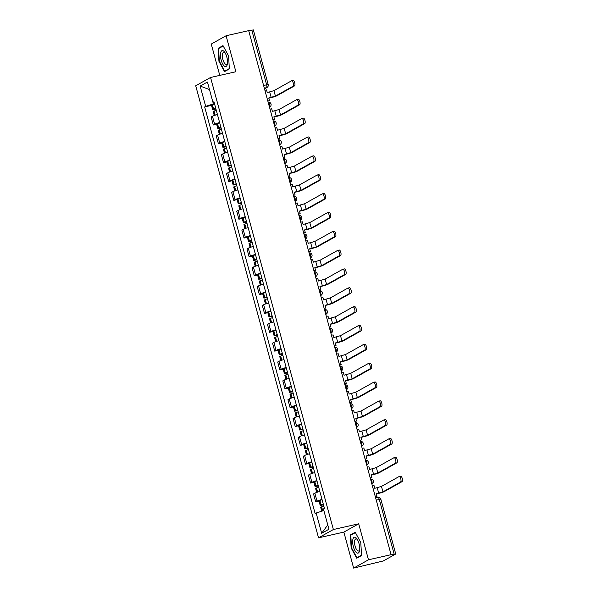 <?xml version="1.0" encoding="UTF-8"?>
<svg xmlns="http://www.w3.org/2000/svg" width="598" height="598" viewBox="0 0 598 598"><rect width="100%" height="100%" fill="white"/><g stroke="black" fill="none" stroke-linecap="round" stroke-linejoin="round"><path stroke-width="0.9" d="M353.635 568.1L368.48 559.795L391.07 554.682L248.693 30.633L226.096 35.745L235.874 71.745L210.556 77.478L195.718 85.776L318.54 537.834L343.857 532.1L353.635 568.1L383.318 560.946L395.562 554.099L394.157 554.129L379.289 499.405A2.519 0.957 -102.8 0 0 377.869 497.431A2.519 0.957 -102.8 0 0 377.772 497.469M226.096 35.745L211.251 44.05L219.772 75.393M368.48 559.795L358.695 523.796L333.378 529.529L210.556 77.478M391.07 554.682L394.157 554.129M248.731 30.767L253.343 29.9L268.21 84.624L266.648 84.804L251.78 30.079M217.44 114.539A5.793 0.598 164.8 0 0 212.447 116.274L211.131 117.014L213.299 124.989L214.615 124.249A5.793 0.598 -15.2 0 1 219.608 122.515M216.633 124.234L213.299 124.989M222.561 133.384A5.793 0.598 164.8 0 0 217.567 135.126L216.252 135.858L218.419 143.834L219.735 143.094A5.793 0.598 -15.2 0 1 224.728 141.36M221.753 143.079L218.419 143.834M227.681 152.228A5.793 0.598 164.8 0 0 222.688 153.97L221.372 154.71L223.54 162.678L224.855 161.938A5.793 0.598 -15.2 0 1 229.849 160.204M226.874 161.923L223.54 162.678M232.801 171.073A5.793 0.598 164.8 0 0 227.808 172.815L226.493 173.555L228.66 181.523L229.976 180.79A5.793 0.598 -15.2 0 1 234.969 179.049M231.994 180.768L228.66 181.523M237.922 189.925A5.793 0.598 164.8 0 0 232.928 191.659L231.613 192.399L233.781 200.375L235.096 199.635A5.793 0.598 -15.2 0 1 240.082 197.893M237.114 199.62L233.781 200.375M243.042 208.769A5.793 0.598 164.8 0 0 238.049 210.503L236.733 211.244L238.901 219.219L240.217 218.479A5.793 0.598 -15.2 0 1 245.202 216.738M242.235 218.464L238.901 219.219M248.163 227.614A5.793 0.598 164.8 0 0 243.169 229.348L241.854 230.088L244.021 238.064L245.337 237.324A5.793 0.598 -15.2 0 1 250.323 235.59M247.355 237.309L244.021 238.064M253.283 246.458A5.793 0.598 164.8 0 0 248.29 248.2L246.974 248.932L249.142 256.908L250.457 256.168A5.793 0.598 -15.2 0 1 255.443 254.434M252.476 256.153L249.142 256.908M258.403 265.303A5.793 0.598 164.8 0 0 253.41 267.044L252.094 267.777L254.262 275.753L255.578 275.013A5.793 0.598 -15.2 0 1 260.564 273.279M257.596 274.998L254.262 275.753M263.524 284.147A5.793 0.598 164.8 0 0 258.53 285.889L257.215 286.629L259.375 294.597L260.698 293.865A5.793 0.598 -15.2 0 1 265.684 292.123M262.716 293.842L259.375 294.597M268.644 302.999A5.793 0.598 164.8 0 0 263.651 304.733L262.335 305.473L264.495 313.442L265.818 312.709A5.793 0.598 -15.2 0 1 270.804 310.967M267.837 312.687L264.495 313.442M273.764 321.844A5.793 0.598 164.8 0 0 268.771 323.578L267.456 324.318L269.616 332.294L270.939 331.554A5.793 0.598 -15.2 0 1 275.925 329.812M272.957 331.539L269.616 332.294M278.885 340.688A5.793 0.598 164.8 0 0 273.891 342.422L272.576 343.162L274.736 351.138L276.059 350.398A5.793 0.598 -15.2 0 1 281.045 348.656M278.077 350.383L274.736 351.138M284.005 359.533A5.793 0.598 164.8 0 0 279.012 361.267L277.696 362.007L279.857 369.983L281.18 369.243A5.793 0.598 -15.2 0 1 286.165 367.508M283.198 369.228L279.857 369.983M289.126 378.377A5.793 0.598 164.8 0 0 284.132 380.119L282.817 380.851L284.977 388.827L286.3 388.087A5.793 0.598 -15.2 0 1 291.286 386.353M288.311 388.072L284.977 388.827M294.246 397.221A5.793 0.598 164.8 0 0 289.253 398.963L287.937 399.703L290.097 407.672L291.42 406.932A5.793 0.598 -15.2 0 1 296.406 405.197M293.431 406.917L290.097 407.672M299.359 416.066A5.793 0.598 164.8 0 0 294.373 417.808L293.057 418.548L295.218 426.516L296.541 425.783A5.793 0.598 -15.2 0 1 301.527 424.042M298.551 425.761L295.218 426.516M304.479 434.918A5.793 0.598 164.8 0 0 299.493 436.652L298.178 437.392L300.338 445.368L301.661 444.628A5.793 0.598 -15.2 0 1 306.647 442.886M303.672 444.613L300.338 445.368M309.6 453.762A5.793 0.598 164.8 0 0 304.614 455.497L303.298 456.237L305.458 464.212L306.781 463.472A5.793 0.598 -15.2 0 1 311.767 461.731M308.792 463.457L305.458 464.212M314.72 472.607A5.793 0.598 164.8 0 0 309.734 474.341L308.419 475.081L310.579 483.057L311.902 482.317A5.793 0.598 -15.2 0 1 316.888 480.583M313.913 482.302L310.579 483.057M319.84 491.451A5.793 0.598 164.8 0 0 314.854 493.193L313.531 493.926L315.699 501.901L317.022 501.161A5.793 0.598 -15.2 0 1 322.008 499.427M319.033 501.146L315.699 501.901M213.591 102.288L213.987 103.723L214.473 103.618M213.987 103.723L205.675 106.369L200.158 86.075L207.431 82.008L212.94 102.303L214.106 102.28M327.764 524.902L321.664 533.296L328.937 529.23L323.421 508.935L324.437 508.367L213.957 101.735L212.94 102.303M321.664 533.296L316.155 513.002L323.862 510.55M205.675 106.369L204.658 106.937L315.139 513.57L316.155 513.002M318.54 537.834L333.378 529.529M229.34 68.927L228.586 55.92L223.009 45.612L218.188 48.311L218.943 61.317L224.519 71.625L229.34 68.927M343.857 532.1L358.695 523.796M361.551 555.535L360.788 542.528L355.212 532.22L350.391 534.918L351.146 547.918L356.729 558.233L361.551 555.535M211.513 105.39L204.658 106.937M200.158 86.075L209.479 89.558M219.339 61.228L218.943 61.317M219.668 47.975L218.188 48.311M351.549 547.828L351.146 547.918M351.871 534.582L350.391 534.918M293.005 86.254A2.833 1.076 -102.8 0 0 293.282 83.144A2.833 1.076 -102.8 0 0 291.645 80.775A2.833 1.076 -102.8 0 0 291.532 80.82L273.944 90.657L275.416 96.091L293.005 86.254L294.485 85.918L276.896 95.755A5.031 0.523 -15.2 0 1 270.625 97.751L268.794 98.169M293.005 80.483A2.833 1.076 77.2 0 1 293.117 80.438A2.833 1.076 77.2 0 1 294.762 82.808A2.833 1.076 77.2 0 1 294.485 85.918M267.814 101.025L269.466 100.651L268.741 97.99L275.416 96.091M269.466 100.651L267.867 101.197M215.758 108.365A9.568 0.987 164.8 0 0 213.583 109.15L212.671 109.643L215.968 109.128M212.671 109.643L211.468 105.241L212.387 104.74A9.568 0.987 -15.2 0 1 214.562 103.955M214.263 115.519L213.194 111.579L214.106 111.079A9.568 0.987 -15.2 0 1 216.289 110.301M215.923 108.948L214.749 108.948A7.931 0.822 -15.2 0 1 215.811 108.559M264.892 90.268L266.544 89.894L267.269 92.555L273.944 90.657M220.737 52.557A8.178 3.11 -102.8 0 0 222.62 63.859A8.178 3.11 -102.8 0 0 227.247 64.584A8.178 3.11 -102.8 0 0 227.419 63.687A8.178 3.11 -102.8 0 0 224.878 52.475A8.178 3.11 -102.8 0 0 220.737 52.557M225.311 53.192A6.197 2.355 -102.8 0 0 223.659 52.295A6.197 2.355 -102.8 0 0 222.561 53.783A6.197 2.355 -102.8 0 0 223.271 60.719A6.197 2.355 -102.8 0 0 226.395 64.375A6.197 2.355 -102.8 0 0 227.487 62.887A6.197 2.355 -102.8 0 0 227.494 62.85M229.318 68.598L224.721 71.169L219.316 61.183L218.584 48.58L223.211 45.994M225.752 70.938L224.721 71.169M352.94 539.157A8.178 3.11 -102.8 0 0 354.831 550.459A8.178 3.11 -102.8 0 0 359.45 551.184A8.178 3.11 -102.8 0 0 359.622 550.287A8.178 3.11 -102.8 0 0 357.088 539.082A8.178 3.11 -102.8 0 0 352.94 539.157M357.522 539.8A6.197 2.355 -102.8 0 0 355.862 538.895A6.197 2.355 -102.8 0 0 354.771 540.383A6.197 2.355 -102.8 0 0 355.481 547.32A6.197 2.355 -102.8 0 0 358.598 550.982A6.197 2.355 -102.8 0 0 359.697 549.495A6.197 2.355 -102.8 0 0 359.704 549.457M361.528 555.206L356.931 557.777L351.527 547.783L350.794 535.188L355.421 532.594M357.955 557.545L356.931 557.777M298.125 105.099A2.833 1.076 -102.8 0 0 298.402 101.989A2.833 1.076 -102.8 0 0 296.765 99.619A2.833 1.076 -102.8 0 0 296.653 99.664L279.064 109.501L280.537 114.936L298.125 105.099L299.605 104.762L282.017 114.607A5.031 0.523 -15.2 0 1 275.738 116.603L273.914 117.014M298.125 99.328A2.833 1.076 77.2 0 1 298.238 99.283A2.833 1.076 77.2 0 1 299.882 101.653A2.833 1.076 77.2 0 1 299.605 104.762M272.935 119.869L274.587 119.495L273.862 116.834L280.537 114.936M274.587 119.495L272.987 120.049M220.879 127.21A9.568 0.987 164.8 0 0 218.704 127.994L217.784 128.495L221.088 127.972M217.784 128.495L216.588 124.085L217.508 123.584A9.568 0.987 -15.2 0 1 219.683 122.807M219.384 134.363L218.315 130.424L219.227 129.923A9.568 0.987 -15.2 0 1 221.41 129.146M221.043 127.793L219.87 127.8A7.931 0.822 -15.2 0 1 220.931 127.404M270.012 109.12L271.664 108.746L272.389 111.4L279.064 109.501M303.246 123.943A2.833 1.076 -102.8 0 0 303.522 120.833A2.833 1.076 -102.8 0 0 301.885 118.464A2.833 1.076 -102.8 0 0 301.773 118.509L284.185 128.346L285.657 133.78L303.246 123.943L304.726 123.607L287.137 133.451A5.031 0.523 -15.2 0 1 280.858 135.447L279.034 135.858M303.246 118.172A2.833 1.076 77.2 0 1 303.358 118.127A2.833 1.076 77.2 0 1 304.995 120.497A2.833 1.076 77.2 0 1 304.726 123.607M278.055 138.714L279.707 138.34L278.982 135.686L285.657 133.78M279.707 138.34L278.107 138.893M225.999 146.062A9.568 0.987 164.8 0 0 223.824 146.839L222.905 147.34L226.208 146.816M222.905 147.34L221.709 142.929L222.628 142.429A9.568 0.987 -15.2 0 1 224.803 141.651M224.504 153.208L223.435 149.268L224.347 148.775A9.568 0.987 -15.2 0 1 226.53 147.99M226.164 146.637L224.99 146.645A7.931 0.822 -15.2 0 1 226.051 146.248M275.132 127.965L276.784 127.591L277.509 130.244L284.185 128.346M308.366 142.787A2.833 1.076 -102.8 0 0 308.643 139.678A2.833 1.076 -102.8 0 0 307.006 137.308A2.833 1.076 -102.8 0 0 306.894 137.353L289.305 147.19L290.778 152.632L308.366 142.787L309.846 142.459L292.258 152.296A5.031 0.523 -15.2 0 1 285.979 154.291L284.155 154.703M308.366 137.017A2.833 1.076 77.2 0 1 308.478 136.972A2.833 1.076 77.2 0 1 310.115 139.349A2.833 1.076 77.2 0 1 309.846 142.459M283.175 157.558L284.827 157.184L284.102 154.531L290.778 152.632M284.827 157.184L283.22 157.737M231.12 164.906A9.568 0.987 164.8 0 0 228.944 165.683L228.025 166.184L231.329 165.661M228.025 166.184L226.829 161.774L227.748 161.273A9.568 0.987 -15.2 0 1 229.924 160.496M229.625 172.06L228.556 168.113L229.468 167.619A9.568 0.987 -15.2 0 1 231.65 166.835M231.276 165.482L230.11 165.489A7.931 0.822 -15.2 0 1 231.172 165.093M280.253 146.809L281.905 146.435L282.63 149.089L289.305 147.19M313.487 161.632A2.833 1.076 -102.8 0 0 313.763 158.522A2.833 1.076 -102.8 0 0 312.126 156.153A2.833 1.076 -102.8 0 0 312.014 156.198L294.425 166.035L295.898 171.477L313.487 161.632L314.967 161.303L297.378 171.14A5.031 0.523 -15.2 0 1 291.099 173.136L289.275 173.547M313.487 155.861A2.833 1.076 77.2 0 1 313.599 155.824A2.833 1.076 77.2 0 1 315.236 158.193A2.833 1.076 77.2 0 1 314.967 161.303M288.296 176.403L289.948 176.029L289.223 173.375L295.898 171.477M289.948 176.029L288.341 176.582M236.24 183.75A9.568 0.987 164.8 0 0 234.065 184.528L233.145 185.029L236.449 184.505M233.145 185.029L231.949 180.618L232.869 180.118A9.568 0.987 -15.2 0 1 235.044 179.34M234.745 190.904L233.676 186.965L234.588 186.464A9.568 0.987 -15.2 0 1 236.771 185.686M236.397 184.334L235.231 184.334A7.931 0.822 -15.2 0 1 236.292 183.945M285.373 165.653L287.025 165.28L287.75 167.941L294.425 166.035M318.607 180.484A2.833 1.076 -102.8 0 0 318.884 177.374A2.833 1.076 -102.8 0 0 317.246 174.997A2.833 1.076 -102.8 0 0 317.134 175.042L299.538 184.887L301.018 190.321L318.607 180.484L320.087 180.148L302.498 189.985A5.031 0.523 -15.2 0 1 296.219 191.98L294.395 192.399M318.607 174.713A2.833 1.076 77.2 0 1 318.719 174.668A2.833 1.076 77.2 0 1 320.356 177.038A2.833 1.076 77.2 0 1 320.087 180.148M293.416 195.254L295.068 194.881L294.343 192.22L301.018 190.321M295.068 194.881L293.461 195.426M241.36 202.595A9.568 0.987 164.8 0 0 239.185 203.372L238.266 203.873L241.57 203.35M238.266 203.873L237.07 199.463L237.989 198.97A9.568 0.987 -15.2 0 1 240.164 198.185M239.865 209.749L238.796 205.809L239.708 205.308A9.568 0.987 -15.2 0 1 241.891 204.531M241.517 203.178L240.351 203.178A7.931 0.822 -15.2 0 1 241.413 202.789M290.493 184.498L292.145 184.124L292.871 186.785L299.538 184.887M323.727 199.328A2.833 1.076 -102.8 0 0 324.004 196.219A2.833 1.076 -102.8 0 0 322.367 193.849A2.833 1.076 -102.8 0 0 322.255 193.887L304.659 203.731L306.139 209.165L323.727 199.328L325.207 198.992L307.619 208.829A5.031 0.523 -15.2 0 1 301.34 210.825L299.516 211.244M323.727 193.558A2.833 1.076 77.2 0 1 323.839 193.513A2.833 1.076 77.2 0 1 325.476 195.882A2.833 1.076 77.2 0 1 325.207 198.992M298.537 214.099L300.189 213.725L299.463 211.064L306.139 209.165M300.189 213.725L298.581 214.271M246.481 221.439A9.568 0.987 164.8 0 0 244.305 222.224L243.386 222.718L246.69 222.194M243.386 222.718L242.19 218.307L243.109 217.814A9.568 0.987 -15.2 0 1 245.285 217.029M244.986 228.593L243.917 224.654L244.829 224.153A9.568 0.987 -15.2 0 1 247.011 223.375M246.638 222.022L245.472 222.022A7.931 0.822 -15.2 0 1 246.533 221.634M295.614 203.342L297.266 202.969L297.991 205.63L304.659 203.731M328.848 218.173A2.833 1.076 -102.8 0 0 329.124 215.063A2.833 1.076 -102.8 0 0 327.487 212.694A2.833 1.076 -102.8 0 0 327.375 212.739L309.779 222.576L311.259 228.01L328.848 218.173L330.328 217.836L312.732 227.674A5.031 0.523 -15.2 0 1 306.46 229.677L304.636 230.088M328.848 212.402A2.833 1.076 77.2 0 1 328.96 212.357A2.833 1.076 77.2 0 1 330.597 214.727A2.833 1.076 77.2 0 1 330.328 217.836M303.657 232.943L305.309 232.57L304.584 229.909L311.259 228.01M305.309 232.57L303.702 233.115M251.601 240.284A9.568 0.987 164.8 0 0 249.426 241.069L248.506 241.562L251.81 241.046M248.506 241.562L247.31 237.159L248.23 236.659A9.568 0.987 -15.2 0 1 250.405 235.881M250.106 247.437L249.037 243.498L249.949 242.997A9.568 0.987 -15.2 0 1 252.132 242.22M251.758 240.867L250.592 240.874A7.931 0.822 -15.2 0 1 251.653 240.478M300.734 222.187L302.386 221.821L303.104 224.474L309.779 222.576M333.968 237.017A2.833 1.076 -102.8 0 0 334.245 233.908A2.833 1.076 -102.8 0 0 332.608 231.538A2.833 1.076 -102.8 0 0 332.495 231.583L314.899 241.42L316.379 246.854L333.968 237.017L335.448 236.681L317.852 246.526A5.031 0.523 -15.2 0 1 311.58 248.521L309.749 248.932M333.968 231.247A2.833 1.076 77.2 0 1 334.08 231.202A2.833 1.076 77.2 0 1 335.717 233.571A2.833 1.076 77.2 0 1 335.448 236.681M308.777 251.788L310.429 251.414L309.704 248.753L316.379 246.854M310.429 251.414L308.822 251.967M256.721 259.136A9.568 0.987 164.8 0 0 254.546 259.913L253.627 260.414L256.931 259.891M253.627 260.414L252.431 256.004L253.35 255.503A9.568 0.987 -15.2 0 1 255.525 254.726M255.226 266.282L254.157 262.343L255.069 261.842A9.568 0.987 -15.2 0 1 257.252 261.064M256.878 259.711L255.712 259.719A7.931 0.822 -15.2 0 1 256.774 259.323M305.855 241.039L307.507 240.665L308.224 243.319L314.899 241.42M339.088 255.862A2.833 1.076 -102.8 0 0 339.365 252.752A2.833 1.076 -102.8 0 0 337.728 250.383A2.833 1.076 -102.8 0 0 337.616 250.427L320.02 260.265L321.5 265.699L339.088 255.862L340.568 255.533L322.972 265.37A5.031 0.523 -15.2 0 1 316.701 267.366L314.869 267.777M339.088 250.091A2.833 1.076 77.2 0 1 339.201 250.046A2.833 1.076 77.2 0 1 340.838 252.416A2.833 1.076 77.2 0 1 340.568 255.533M313.898 270.632L315.55 270.259L314.825 267.605L321.5 265.699M315.55 270.259L313.943 270.812M261.842 277.98A9.568 0.987 164.8 0 0 259.667 278.758L258.747 279.259L262.051 278.735M258.747 279.259L257.551 274.848L258.471 274.347A9.568 0.987 -15.2 0 1 260.646 273.57M260.347 285.134L259.278 281.187L260.19 280.694A9.568 0.987 -15.2 0 1 262.373 279.909M261.999 278.556L260.833 278.563A7.931 0.822 -15.2 0 1 261.894 278.167M310.975 259.883L312.627 259.51L313.345 262.163L320.02 260.265M344.209 274.706A2.833 1.076 -102.8 0 0 344.485 271.597A2.833 1.076 -102.8 0 0 342.848 269.227A2.833 1.076 -102.8 0 0 342.736 269.272L325.14 279.109L326.62 284.551L344.209 274.706L345.689 274.377L328.093 284.214A5.031 0.523 -15.2 0 1 321.821 286.21L319.99 286.621M344.209 268.936A2.833 1.076 77.2 0 1 344.321 268.898A2.833 1.076 77.2 0 1 345.958 271.268A2.833 1.076 77.2 0 1 345.689 274.377M319.018 289.477L320.67 289.103L319.945 286.449L326.62 284.551M320.67 289.103L319.063 289.656M266.962 296.825A9.568 0.987 164.8 0 0 264.787 297.602L263.868 298.103L267.171 297.58M263.868 298.103L262.671 293.693L263.591 293.192A9.568 0.987 -15.2 0 1 265.766 292.415M265.467 303.978L264.398 300.039L265.31 299.538A9.568 0.987 -15.2 0 1 267.493 298.753M267.119 297.4L265.953 297.408A7.931 0.822 -15.2 0 1 267.014 297.019M316.095 278.728L317.747 278.354L318.465 281.015L325.14 279.109M349.329 293.558A2.833 1.076 -102.8 0 0 349.606 290.441A2.833 1.076 -102.8 0 0 347.969 288.072A2.833 1.076 -102.8 0 0 347.857 288.116L330.26 297.961L331.741 303.395L349.329 293.558L350.809 293.222L333.213 303.059A5.031 0.523 -15.2 0 1 326.942 305.055L325.11 305.473M349.329 287.788A2.833 1.076 77.2 0 1 349.441 287.743A2.833 1.076 77.2 0 1 351.078 290.112A2.833 1.076 77.2 0 1 350.809 293.222M324.138 308.321L325.79 307.948L325.065 305.294L331.741 303.395M325.79 307.948L324.183 308.501M272.083 315.669A9.568 0.987 164.8 0 0 269.907 316.447L268.988 316.947L272.292 316.424M268.988 316.947L267.792 312.537L268.711 312.036A9.568 0.987 -15.2 0 1 270.887 311.259M270.588 322.823L269.519 318.884L270.431 318.383A9.568 0.987 -15.2 0 1 272.613 317.605M272.24 316.252L271.073 316.252A7.931 0.822 -15.2 0 1 272.135 315.864M321.216 297.572L322.868 297.199L323.585 299.86L330.26 297.961M354.45 312.403A2.833 1.076 -102.8 0 0 354.726 309.293A2.833 1.076 -102.8 0 0 353.089 306.924A2.833 1.076 -102.8 0 0 352.97 306.961L335.381 316.805L336.861 322.24L354.45 312.403L355.93 312.066L338.333 321.903A5.031 0.523 -15.2 0 1 332.062 323.899L330.231 324.318M354.45 306.632A2.833 1.076 77.2 0 1 354.562 306.587A2.833 1.076 77.2 0 1 356.199 308.957A2.833 1.076 77.2 0 1 355.93 312.066M329.259 327.173L330.911 326.8L330.186 324.138L336.861 322.24M330.911 326.8L329.304 327.345M277.203 334.514A9.568 0.987 164.8 0 0 275.028 335.291L274.108 335.792L277.412 335.269M274.108 335.792L272.912 331.382L273.832 330.888A9.568 0.987 -15.2 0 1 276.007 330.103M275.708 341.667L274.639 337.728L275.551 337.227A9.568 0.987 -15.2 0 1 277.726 336.45M277.36 335.097L276.194 335.097A7.931 0.822 -15.2 0 1 277.255 334.708M326.336 316.417L327.988 316.043L328.706 318.704L335.381 316.805M359.57 331.247A2.833 1.076 -102.8 0 0 359.846 328.138A2.833 1.076 -102.8 0 0 358.209 325.768A2.833 1.076 -102.8 0 0 358.09 325.813L340.501 335.65L341.981 341.084L359.57 331.247L361.05 330.911L343.454 340.748A5.031 0.523 -15.2 0 1 337.182 342.744L335.351 343.162M359.57 325.476A2.833 1.076 77.2 0 1 359.682 325.432A2.833 1.076 77.2 0 1 361.319 327.801A2.833 1.076 77.2 0 1 361.05 330.911M334.379 346.018L336.031 345.644L335.306 342.983L341.981 341.084M336.031 345.644L334.424 346.19M282.323 353.358A9.568 0.987 164.8 0 0 280.148 354.143L279.229 354.636L282.533 354.121M279.229 354.636L278.033 350.234L278.952 349.733A9.568 0.987 -15.2 0 1 281.127 348.948M280.828 360.512L279.759 356.572L280.671 356.072A9.568 0.987 -15.2 0 1 282.847 355.294M282.48 353.941L281.314 353.941A7.931 0.822 -15.2 0 1 282.376 353.553M331.456 335.261L333.108 334.887L333.826 337.549L340.501 335.65M364.69 350.092A2.833 1.076 -102.8 0 0 364.967 346.982A2.833 1.076 -102.8 0 0 363.33 344.612A2.833 1.076 -102.8 0 0 363.21 344.657L345.622 354.494L347.102 359.929L364.69 350.092L366.17 349.755L348.574 359.6A5.031 0.523 -15.2 0 1 342.303 361.596L340.471 362.007M364.69 344.321A2.833 1.076 77.2 0 1 364.802 344.276A2.833 1.076 77.2 0 1 366.439 346.646A2.833 1.076 77.2 0 1 366.17 349.755M339.5 364.862L341.152 364.488L340.426 361.827L347.102 359.929M341.152 364.488L339.544 365.042M287.444 372.203A9.568 0.987 164.8 0 0 285.268 372.988L284.349 373.488L287.653 372.965M284.349 373.488L283.153 369.078L284.072 368.577A9.568 0.987 -15.2 0 1 286.248 367.8M285.949 379.356L284.88 375.417L285.792 374.916A9.568 0.987 -15.2 0 1 287.967 374.139M287.601 372.786L286.435 372.793A7.931 0.822 -15.2 0 1 287.496 372.397M336.577 354.113L338.229 353.739L338.946 356.393L345.622 354.494M369.811 368.936A2.833 1.076 -102.8 0 0 370.087 365.827A2.833 1.076 -102.8 0 0 368.45 363.457A2.833 1.076 -102.8 0 0 368.331 363.502L350.742 373.339L352.222 378.773L369.811 368.936L371.283 368.6L353.695 378.444A5.031 0.523 -15.2 0 1 347.423 380.44L345.592 380.851M369.811 363.165A2.833 1.076 77.2 0 1 369.923 363.121A2.833 1.076 77.2 0 1 371.56 365.49A2.833 1.076 77.2 0 1 371.283 368.6M344.62 383.707L346.272 383.333L345.547 380.679L352.222 378.773M346.272 383.333L344.665 383.886M292.564 391.055A9.568 0.987 164.8 0 0 290.389 391.832L289.469 392.333L292.773 391.81M289.469 392.333L288.273 387.923L289.193 387.422A9.568 0.987 -15.2 0 1 291.368 386.644M291.069 398.201L290 394.261L290.912 393.768A9.568 0.987 -15.2 0 1 293.087 392.983M292.721 391.63L291.555 391.638A7.931 0.822 -15.2 0 1 292.616 391.242M341.697 372.958L343.349 372.584L344.067 375.238L350.742 373.339M374.931 387.781A2.833 1.076 -102.8 0 0 375.208 384.671A2.833 1.076 -102.8 0 0 373.571 382.301A2.833 1.076 -102.8 0 0 373.451 382.346L355.862 392.183L357.342 397.625L374.931 387.781L376.404 387.452L358.815 397.289A5.031 0.523 -15.2 0 1 352.543 399.285L350.712 399.696M374.931 382.01A2.833 1.076 77.2 0 1 375.043 381.965A2.833 1.076 77.2 0 1 376.68 384.342A2.833 1.076 77.2 0 1 376.404 387.452M349.74 402.551L351.392 402.177L350.667 399.524L357.342 397.625M351.392 402.177L349.785 402.731M297.684 409.899A9.568 0.987 164.8 0 0 295.509 410.677L294.59 411.177L297.894 410.654M294.59 411.177L293.394 406.767L294.313 406.266A9.568 0.987 -15.2 0 1 296.488 405.489M296.189 417.053L295.113 413.106L296.032 412.613A9.568 0.987 -15.2 0 1 298.208 411.828M297.841 410.475L296.675 410.482A7.931 0.822 -15.2 0 1 297.737 410.086M346.818 391.802L348.47 391.428L349.187 394.082L355.862 392.183M380.051 406.625A2.833 1.076 -102.8 0 0 380.328 403.515A2.833 1.076 -102.8 0 0 378.691 401.146A2.833 1.076 -102.8 0 0 378.571 401.191L360.983 411.028L362.463 416.47L380.051 406.625L381.524 406.296L363.935 416.133A5.031 0.523 -15.2 0 1 357.664 418.129L355.832 418.54M380.051 400.854A2.833 1.076 77.2 0 1 380.164 400.817A2.833 1.076 77.2 0 1 381.801 403.187A2.833 1.076 77.2 0 1 381.524 406.296M354.861 421.396L356.513 421.022L355.788 418.368L362.463 416.47M356.513 421.022L354.906 421.575M302.805 428.744A9.568 0.987 164.8 0 0 300.63 429.521L299.71 430.022L303.014 429.499M299.71 430.022L298.514 425.612L299.434 425.111A9.568 0.987 -15.2 0 1 301.609 424.333M301.31 435.897L300.233 431.958L301.153 431.457A9.568 0.987 -15.2 0 1 303.328 430.68M302.962 429.327L301.796 429.327A7.931 0.822 -15.2 0 1 302.857 428.938M351.938 410.647L353.59 410.273L354.308 412.934L360.983 411.028M385.172 425.477A2.833 1.076 -102.8 0 0 385.448 422.367A2.833 1.076 -102.8 0 0 383.811 419.99A2.833 1.076 -102.8 0 0 383.692 420.035L366.103 429.88L367.583 435.314L385.172 425.477L386.644 425.141L369.056 434.978A5.031 0.523 -15.2 0 1 362.784 436.974L360.953 437.392M385.172 419.706A2.833 1.076 77.2 0 1 385.284 419.661A2.833 1.076 77.2 0 1 386.921 422.031A2.833 1.076 77.2 0 1 386.644 425.141M359.981 440.248L361.626 439.874L360.908 437.213L367.583 435.314M361.626 439.874L360.026 440.42M307.925 447.588A9.568 0.987 164.8 0 0 305.75 448.365L304.831 448.866L308.134 448.343M304.831 448.866L303.635 444.456L304.554 443.963A9.568 0.987 -15.2 0 1 306.729 443.178M306.43 454.742L305.354 450.802L306.273 450.301A9.568 0.987 -15.2 0 1 308.448 449.524M308.082 448.171L306.916 448.171A7.931 0.822 -15.2 0 1 307.977 447.782M357.058 429.491L358.71 429.117L359.428 431.778L366.103 429.88M390.292 444.321A2.833 1.076 -102.8 0 0 390.569 441.212A2.833 1.076 -102.8 0 0 388.932 438.842A2.833 1.076 -102.8 0 0 388.812 438.88L371.223 448.724L372.704 454.159L390.292 444.321L391.765 443.985L374.176 453.822A5.031 0.523 -15.2 0 1 367.905 455.818L366.073 456.237M390.292 438.551A2.833 1.076 77.2 0 1 390.404 438.506A2.833 1.076 77.2 0 1 392.041 440.875A2.833 1.076 77.2 0 1 391.765 443.985M365.101 459.092L366.746 458.718L366.028 456.057L372.704 454.159M366.746 458.718L365.146 459.264M313.046 466.433A9.568 0.987 164.8 0 0 310.87 467.217L309.951 467.711L313.255 467.188M309.951 467.711L308.755 463.3L309.674 462.807A9.568 0.987 -15.2 0 1 311.85 462.022M311.551 473.586L310.474 469.647L311.394 469.146A9.568 0.987 -15.2 0 1 313.569 468.369M313.203 467.016L312.036 467.016A7.931 0.822 -15.2 0 1 313.098 466.627M362.179 448.336L363.831 447.962L364.548 450.623L371.223 448.724M395.413 463.166A2.833 1.076 -102.8 0 0 395.689 460.056A2.833 1.076 -102.8 0 0 394.052 457.687A2.833 1.076 -102.8 0 0 393.933 457.732L376.344 467.569L377.824 473.003L395.413 463.166L396.885 462.83L379.296 472.667A5.031 0.523 -15.2 0 1 373.025 474.67L371.194 475.081M395.413 457.395A2.833 1.076 77.2 0 1 395.525 457.35A2.833 1.076 77.2 0 1 397.162 459.72A2.833 1.076 77.2 0 1 396.885 462.83M370.222 477.937L371.866 477.563L371.149 474.902L377.824 473.003M371.866 477.563L370.267 478.108M318.166 485.277A9.568 0.987 164.8 0 0 315.991 486.062L315.071 486.555L318.375 486.039M315.071 486.555L313.875 482.152L314.795 481.652A9.568 0.987 -15.2 0 1 316.97 480.874M316.671 492.431L315.595 488.491L316.514 487.99A9.568 0.987 -15.2 0 1 318.689 487.213M318.323 485.86L317.157 485.868A7.931 0.822 -15.2 0 1 318.218 485.471M367.299 467.18L368.951 466.814L369.669 469.467L376.344 467.569M400.533 482.01A2.833 1.076 -102.8 0 0 400.81 478.901A2.833 1.076 -102.8 0 0 399.172 476.531A2.833 1.076 -102.8 0 0 399.053 476.576L381.464 486.413L382.944 491.848L400.533 482.01L402.005 481.674L384.417 491.519A5.031 0.523 -15.2 0 1 378.145 493.514L376.314 493.926M400.533 476.24A2.833 1.076 77.2 0 1 400.645 476.195A2.833 1.076 77.2 0 1 402.282 478.564A2.833 1.076 77.2 0 1 402.005 481.674M375.342 496.781L376.987 496.407L376.269 493.746L382.944 491.848M376.987 496.407L375.387 496.96M323.286 504.129A9.568 0.987 164.8 0 0 321.111 504.906L320.192 505.407L323.496 504.884M320.192 505.407L318.996 500.997L319.915 500.496A9.568 0.987 -15.2 0 1 322.09 499.719M321.769 511.215L320.715 507.336L321.634 506.835A9.568 0.987 -15.2 0 1 323.81 506.058M323.443 504.705L322.277 504.712A7.931 0.822 -15.2 0 1 323.339 504.316M372.419 486.032L374.071 485.658L374.789 488.312L381.464 486.413M371.829 483.857A2.519 0.957 -102.8 0 0 371.896 481.076A2.519 0.957 -102.8 0 0 370.536 479.095M366.709 465.012A2.519 0.957 -102.8 0 0 366.783 462.224A2.519 0.957 -102.8 0 0 365.415 460.251A2.519 2.519 0 0 1 367.142 464.908A2.519 2.317 60.8 0 1 366.731 465.087M361.588 446.16A2.519 0.957 -102.8 0 0 361.663 443.38A2.519 0.957 -102.8 0 0 360.295 441.399A2.519 2.519 0 0 1 362.022 446.063A2.519 2.317 60.8 0 1 361.611 446.243M356.468 427.316A2.519 0.957 -102.8 0 0 356.543 424.535A2.519 0.957 -102.8 0 0 355.175 422.554A2.519 2.519 0 0 1 356.901 427.219A2.519 2.317 60.8 0 1 356.49 427.391M351.347 408.471A2.519 0.957 -102.8 0 0 351.422 405.691A2.519 0.957 -102.8 0 0 350.054 403.71A2.519 2.519 0 0 1 351.781 408.374A2.519 2.317 60.8 0 1 351.37 408.546M346.227 389.627A2.519 0.957 -102.8 0 0 346.302 386.846A2.519 0.957 -102.8 0 0 344.934 384.865A2.519 2.519 0 0 1 346.661 389.522A2.519 2.317 60.8 0 1 346.249 389.702M341.107 370.782A2.519 0.957 -102.8 0 0 341.181 368.002A2.519 0.957 -102.8 0 0 339.814 366.021A2.519 2.519 0 0 1 341.54 370.678A2.519 2.317 60.8 0 1 341.129 370.857M335.986 351.938A2.519 0.957 -102.8 0 0 336.061 349.15A2.519 0.957 -102.8 0 0 334.693 347.176A2.519 2.519 0 0 1 336.42 351.833A2.519 2.317 60.8 0 1 336.009 352.013M330.866 333.093A2.519 0.957 -102.8 0 0 330.941 330.305A2.519 0.957 -102.8 0 0 329.573 328.332A2.519 2.519 0 0 1 331.299 332.989A2.519 2.317 60.8 0 1 330.888 333.168M325.746 314.242A2.519 0.957 -102.8 0 0 325.82 311.461A2.519 0.957 -102.8 0 0 324.452 309.48A2.519 2.519 0 0 1 326.179 314.144A2.519 2.317 60.8 0 1 325.768 314.324M320.625 295.397A2.519 0.957 -102.8 0 0 320.7 292.616A2.519 0.957 -102.8 0 0 319.332 290.635A2.519 2.519 0 0 1 321.059 295.3A2.519 2.317 60.8 0 1 320.648 295.472M315.505 276.553A2.519 0.957 -102.8 0 0 315.58 273.772A2.519 0.957 -102.8 0 0 314.212 271.791A2.519 2.519 0 0 1 315.938 276.455A2.519 2.317 60.8 0 1 315.527 276.627M310.384 257.708A2.519 0.957 -102.8 0 0 310.459 254.927A2.519 0.957 -102.8 0 0 309.091 252.947A2.519 2.519 0 0 1 310.818 257.603A2.519 2.317 60.8 0 1 310.407 257.783M305.264 238.864A2.519 0.957 -102.8 0 0 305.339 236.083A2.519 0.957 -102.8 0 0 303.971 234.102M300.144 220.019A2.519 0.957 -102.8 0 0 300.218 217.231A2.519 0.957 -102.8 0 0 298.851 215.258A2.519 2.519 0 0 1 300.577 219.915A2.519 2.317 60.8 0 1 300.166 220.094M295.023 201.167A2.519 0.957 -102.8 0 0 295.098 198.386A2.519 0.957 -102.8 0 0 293.73 196.406A2.519 2.519 0 0 1 295.457 201.07A2.519 2.317 60.8 0 1 295.046 201.249M289.903 182.323A2.519 0.957 -102.8 0 0 289.978 179.542A2.519 0.957 -102.8 0 0 288.61 177.561A2.519 2.519 0 0 1 290.336 182.226A2.519 2.317 60.8 0 1 289.925 182.397M284.783 163.478A2.519 0.957 -102.8 0 0 284.857 160.698A2.519 0.957 -102.8 0 0 283.489 158.717A2.519 2.519 0 0 1 285.216 163.381A2.519 2.317 60.8 0 1 284.805 163.553M279.662 144.634A2.519 0.957 -102.8 0 0 279.737 141.853A2.519 0.957 -102.8 0 0 278.369 139.872A2.519 2.519 0 0 1 280.096 144.529A2.519 2.317 60.8 0 1 279.685 144.709M274.542 125.789A2.519 0.957 -102.8 0 0 274.617 123.009A2.519 0.957 -102.8 0 0 273.249 121.028A2.519 2.519 0 0 1 274.975 125.685A2.519 2.317 60.8 0 1 274.564 125.864M269.421 106.945A2.519 0.957 -102.8 0 0 269.496 104.157A2.519 0.957 -102.8 0 0 268.128 102.183A2.519 2.519 0 0 1 269.855 106.84A2.519 2.317 60.8 0 1 269.444 107.02M264.488 88.788L266.439 87.704A2.519 0.957 -102.8 0 0 266.648 84.804L263.598 85.492M264.323 88.175L266.439 87.704A2.519 2.317 -119.2 0 0 267.007 87.48A2.519 2.519 0 0 0 268.21 84.624M311.902 482.317L309.734 474.341M306.781 463.472L304.614 455.497M301.661 444.628L299.493 436.652M296.541 425.783L294.373 417.808M291.42 406.932L289.253 398.963M286.3 388.087L284.132 380.119M281.18 369.243L279.012 361.267M276.059 350.398L273.891 342.422M270.939 331.554L268.771 323.578M265.818 312.709L263.651 304.733M260.698 293.865L258.53 285.889M255.578 275.013L253.41 267.044M250.457 256.168L248.29 248.2M245.337 237.324L243.169 229.348M240.217 218.479L238.049 210.503M235.096 199.635L232.928 191.659M229.976 180.79L227.808 172.815M224.855 161.938L222.688 153.97M219.735 143.094L217.567 135.126M214.615 124.249L212.447 116.274M317.022 501.161L314.854 493.193M305.286 238.938A2.519 2.317 60.8 0 0 305.698 238.759A2.519 2.519 0 0 0 303.971 234.095M371.851 483.932A2.519 2.317 60.8 0 0 372.262 483.752A2.519 2.519 0 0 0 370.536 479.088M376.239 500.092L380.851 499.225A2.519 2.519 0 0 0 377.869 497.431L375.656 497.932M213.583 109.15L212.387 104.74M213.464 109.195L212.268 104.785M215.108 115.235L213.994 111.123M269.705 92.002L271.186 97.437M215.228 115.197L214.106 111.079M218.704 127.994L217.508 123.584M218.584 128.039L217.388 123.629M220.228 134.079L219.115 129.975M274.826 110.847L276.306 116.281M220.348 134.042L219.227 129.923M223.824 146.839L222.628 142.429M223.704 146.884L222.508 142.474M225.349 152.924L224.235 148.82M279.946 129.691L281.426 135.133M225.468 152.886L224.347 148.775M228.944 165.683L227.748 161.273M228.825 165.728L227.629 161.318M230.469 171.768L229.355 167.664M285.067 148.543L286.547 153.978M230.589 171.731L229.468 167.619M234.065 184.528L232.869 180.118M233.945 184.573L232.749 180.17M235.59 190.613L234.476 186.509M290.187 167.388L291.667 172.822M235.709 190.575L234.588 186.464M239.185 203.372L237.989 198.97M239.065 203.425L237.869 199.014M240.71 209.464L239.596 205.353M295.307 186.232L296.787 191.666M240.83 209.42L239.708 205.308M244.305 222.224L243.109 217.814M244.186 222.269L242.99 217.859M245.83 228.309L244.717 224.198M300.428 205.077L301.908 210.511M245.95 228.272L244.829 224.153M249.426 241.069L248.23 236.659M249.306 241.114L248.11 236.703M250.951 247.153L249.837 243.042M305.548 223.921L307.028 229.355M251.07 247.116L249.949 242.997M254.546 259.913L253.35 255.503M254.427 259.958L253.231 255.548M256.071 265.998L254.957 261.894M310.668 242.766L312.149 248.207M256.191 265.961L255.069 261.842M259.667 278.758L258.471 274.347M259.547 278.803L258.351 274.392M261.191 284.842L260.078 280.739M315.789 261.61L317.269 267.052M261.311 284.805L260.19 280.694M264.787 297.602L263.591 293.192M264.667 297.647L263.471 293.237M266.312 303.687L265.198 299.583M320.909 280.462L322.389 285.896M266.431 303.649L265.31 299.538M269.907 316.447L268.711 312.036M269.788 316.492L268.592 312.089M271.432 322.539L270.318 318.428M326.03 299.306L327.51 304.741M271.552 322.494L270.431 318.383M275.028 335.291L273.832 330.888M274.908 335.343L273.712 330.933M276.553 341.383L275.431 337.272M331.15 318.151L332.63 323.585M276.672 341.346L275.551 337.227M280.148 354.143L278.952 349.733M280.028 354.188L278.832 349.778M281.673 360.228L280.552 356.116M336.27 336.995L337.75 342.43M281.793 360.19L280.671 356.072M285.268 372.988L284.072 368.577M285.149 373.032L283.953 368.622M286.793 379.072L285.672 374.968M341.391 355.84L342.871 361.274M286.913 379.035L285.792 374.916M290.389 391.832L289.193 387.422M290.269 391.877L289.073 387.467M291.914 397.917L290.792 393.813M346.511 374.684L347.991 380.126M292.033 397.879L290.912 393.768M295.509 410.677L294.313 406.266M295.39 410.721L294.194 406.311M297.034 416.761L295.913 412.657M351.631 393.536L353.104 398.971M297.154 416.724L296.032 412.613M300.63 429.521L299.434 425.111M300.51 429.566L299.314 425.163M302.154 435.606L301.033 431.502M356.752 412.381L358.224 417.815M302.274 435.568L301.153 431.457M305.75 448.365L304.554 443.963M305.63 448.418L304.434 444.008M307.275 454.458L306.154 450.346M361.872 431.225L363.345 436.66M307.394 454.413L306.273 450.301M310.87 467.217L309.674 462.807M310.751 467.262L309.555 462.852M312.395 473.302L311.274 469.191M366.993 450.07L368.465 455.504M312.515 473.265L311.394 469.146M315.991 486.062L314.795 481.652M315.871 486.107L314.675 481.696M317.516 492.147L316.394 488.035M372.113 468.914L373.586 474.349M317.635 492.109L316.514 487.99M321.111 504.906L319.915 500.496M320.991 504.951L319.795 500.541M322.621 510.946L321.515 506.887M377.233 487.759L378.706 493.2M322.741 510.909L321.634 506.835M269.459 107.064L269.855 106.84M274.579 125.909L274.975 125.685M279.7 144.753L280.096 144.529M284.82 163.605L285.216 163.381M289.94 182.45L290.336 182.226M295.061 201.294L295.457 201.07M300.181 220.139L300.577 219.915M305.301 238.983L305.698 238.759M310.422 257.828L310.818 257.603M315.542 276.68L315.938 276.455M320.663 295.524L321.059 295.3M325.783 314.369L326.179 314.144M330.903 333.213L331.299 332.989M336.024 352.058L336.42 351.833M341.144 370.902L341.54 370.678M346.264 389.747L346.661 389.522M351.377 408.598L351.781 408.374M356.498 427.443L356.901 427.219M361.618 446.287L362.022 446.063M366.738 465.132L367.142 464.908M371.859 483.976L372.262 483.752M380.851 499.225L395.726 553.95M267.007 87.48L264.518 88.878M291.645 80.775L293.117 80.438M296.765 99.619L298.238 99.283M301.885 118.464L303.358 118.127M307.006 137.308L308.478 136.972M312.126 156.153L313.599 155.824M317.246 174.997L318.719 174.668M322.367 193.849L323.839 193.513M327.487 212.694L328.96 212.357M332.608 231.538L334.08 231.202M337.728 250.383L339.201 250.046M342.848 269.227L344.321 268.898M347.969 288.072L349.441 287.743M353.089 306.924L354.562 306.587M358.209 325.768L359.682 325.432M363.33 344.612L364.802 344.276M368.45 363.457L369.923 363.121M373.571 382.301L375.043 381.965M378.691 401.146L380.164 400.817M383.811 419.99L385.284 419.661M388.932 438.842L390.404 438.506M394.052 457.687L395.525 457.35M399.172 476.531L400.645 476.195"/></g></svg>
